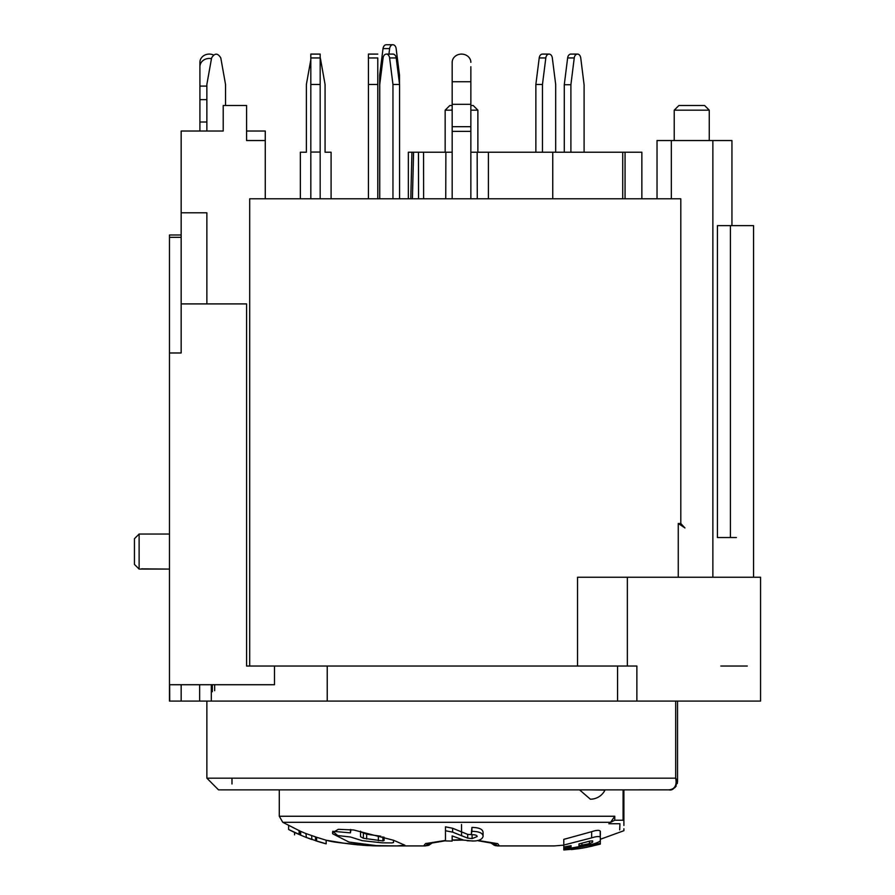 <?xml version="1.0" encoding="UTF-8"?>
<svg xmlns="http://www.w3.org/2000/svg" width="895" height="895" viewBox="0 0 895 895"><rect width="100%" height="100%" fill="white"/><g stroke="black" fill="none" stroke-linecap="round" stroke-linejoin="round"><path stroke-width="1.34" d="M467.705 838.134L452.624 832.137L445.486 830.75L445.486 840.908L452.154 841.099L452.154 835.919L463.61 840.103L472.683 841.02C478.736 841.054 482.204 839.499 483.087 836.355C482.92 833.133 479.205 831.455 471.922 831.332L471.922 827.428L471.206 834.655C475.234 834.643 477.214 835.292 477.136 836.579L472.09 838.593L467.705 838.134L467.705 834.386L452.624 828.255L445.486 826.823L445.486 834.319M471.922 831.332L471.206 834.655M619.698 829.866L619.944 823.736L608.846 823.736M473.645 834.744L467.705 834.386M483.087 832.563L483.087 836.355L483.087 832.563C482.908 829.262 479.194 827.539 471.922 827.428M490.673 842.508L497.933 845.92L499.388 845.92L497.721 843.638L477.818 840.439M462.379 839.778L452.154 839.991M488.155 842.061L489.968 842.374L494.476 845.361L497.933 845.92L552.036 845.92M563.794 845.16L554.184 845.92L499.388 845.92A9.342 8.905 -90 0 1 492.876 842.967M591.651 831.69L563.783 839.376L563.794 846.994L571.088 845.674L571.088 846.737L563.794 848.505L563.794 849.4L591.863 844.354C596.059 843.269 598.889 842.083 600.366 840.774L600.198 831.063C599.102 829.945 596.249 830.157 591.651 831.69L591.651 837.865L563.794 845.048M600.366 835.169L600.366 831.377M600.366 837.418L600.209 837.138C599.135 836.165 596.283 836.4 591.651 837.865M589.458 843.616L578.975 845.741L578.975 843.951L589.783 841.099L592.635 840.908L592.635 842.229L589.458 843.616L589.458 841.199M563.794 848.505L563.794 846.994L563.794 848.505M600.198 831.063L600.209 837.138M578.975 845.741L578.975 843.951M592.635 840.886L592.635 842.229L592.635 840.886M600.31 842.329L600.31 840.92L600.31 843.314L563.794 849.97L578.383 848.74A179.045 179.045 90 0 0 586.27 847.408L600.31 844.13L600.31 840.92M586.27 847.364L592.691 846.01M578.383 848.706L571.413 849.579M600.31 841.289L600.31 843.728L600.31 841.289M563.794 849.97L563.794 849.4M629.812 789.86L662.378 789.86L623.893 789.86L623.893 820.693L623.099 820.223L623.893 820.693C623.893 833.983 623.893 833.983 623.893 820.693L623.893 825.458M600.366 839.264L623.893 830.705L623.893 828.748M316.606 837.272L326.16 840.215L326.16 843.84L316.606 840.953L316.606 837.272L305.911 833.547L306.437 837.53L300.664 835.158L294.556 832.451L299.937 834.834L299.937 831.019L282.775 822.304L610.625 822.304L614.787 820.223L623.099 820.223L623.099 789.86M378.909 845.92A9.342 2.338 90 0 0 378.921 845.92C350.068 844.164 332.828 842.352 327.201 840.472C323.576 839.544 349.744 845.641 378.921 845.92L425.103 845.92L432.363 842.508M373.237 845.831L378.876 845.92M445.486 840.427L425.55 843.582L423.648 845.92A9.342 8.905 90 0 0 430.159 842.967M452.154 837.418L452.154 836.836M332.727 833.816L348.938 842.05L376.269 845.618L397.022 845.909L404.876 845.216L393.576 840.271L353.682 829.978L338.332 829.318L332.459 832.73L332.727 833.816L332.716 831.735M380.845 836.221L366.67 834.218L360.551 831.847M384.123 837.194L384.089 840.506L382.881 840.942L363.381 838.268L360.551 836.713L360.551 831.153M384.089 837.194L384.089 840.506M350.952 829.609L350.437 832.865L332.716 831.298L337.762 835.572L350.46 836.993L362.128 840.651L382.232 842.844L391.92 842.911L393.52 842.531L393.554 840.26M299.098 830.482L299.098 834.319L288.637 829.52L288.637 825.57M299.937 834.834L299.098 834.319M315.521 837.038L315.521 840.718L320.421 842.262L305.9 837.317M306.437 837.53L311.829 839.51L311.65 835.729M316.606 840.953L315.521 840.718M452.624 832.137L452.624 828.255M445.486 830.75L445.486 826.823M428.202 152.217L452.176 152.217L408.344 152.217L408.344 198.779M418.446 152.217L418.558 198.779M423.626 198.779L423.559 152.217M730.421 537.537L730.421 225.641L717.421 225.641L717.421 537.537L736.417 537.537M678.253 577.253L678.253 523.519L680.804 523.519L680.804 198.779L249.694 198.779L249.694 666.037L246.584 666.037L274.485 666.037L274.485 684.72L169.479 684.72L169.479 234.993L181.159 234.993M470.859 66.722L470.859 104.323L452.176 104.323L452.176 198.779M368.438 198.779L368.438 57.974L377.779 57.951L377.779 84.466L368.438 84.466M377.779 54.092L368.438 54.092L368.438 57.974M377.779 198.779L377.779 84.466M331.094 198.779L331.094 152.217L325.075 152.217L325.075 84.466L320.32 57.94A4.676 4.676 180 0 0 320.175 57.336M300.351 198.779L300.351 152.217L306.381 152.217L306.381 84.466L310.833 59.607M320.175 54.092L320.175 57.94L320.175 54.092L310.822 54.092L310.833 198.779M320.175 198.779L320.175 57.951L310.833 57.951M320.175 152.049L310.833 152.049M320.175 84.466L310.833 84.466M379.748 198.779L379.748 84.466L383.105 57.94A4.676 3.3 90 0 1 386.349 54.092L392.961 54.092A4.676 3.3 -90 0 1 396.216 57.94L399.573 84.466L399.573 198.779M399.573 84.466L392.961 84.466L392.961 198.779M386.349 54.092A4.676 3.3 90 0 1 389.605 57.94L392.961 84.466M388.933 54.092L389.627 48.598A4.676 3.3 -90 0 1 392.883 44.75A4.676 3.3 -90 0 1 396.138 48.598L399.494 75.124L399.494 83.861M379.67 198.779L379.67 75.124L380.923 75.124M392.883 44.75L386.282 44.75A4.676 3.3 90 0 0 383.026 48.598L379.67 75.124M470.859 198.779L470.859 104.323M470.859 62.359A9.342 8.268 180 0 0 465.098 54.729A9.342 8.268 180 0 0 454.906 56.519A9.342 8.268 180 0 0 452.176 62.359L452.176 104.323M641.86 198.779L641.86 152.217L477.158 152.217L477.281 198.779M584.099 152.217L570.898 152.217L570.898 84.723L574.243 57.951A4.676 3.3 -90 0 1 577.488 54.092A4.676 3.3 -90 0 1 580.743 57.951L584.099 84.857L584.099 152.217M577.488 54.092L570.887 54.092A4.676 3.3 90 0 0 567.631 57.951L564.286 84.723L564.297 152.217L570.898 152.217M535.859 152.217L535.859 84.466L542.471 84.466L545.816 57.94A4.676 3.3 -90 0 1 549.071 54.092A4.676 3.3 -90 0 1 552.327 57.951L555.683 84.466L555.683 152.217M542.471 84.466L542.471 152.217M549.071 54.092L542.471 54.092A4.676 3.3 90 0 0 539.215 57.94L535.859 84.466M564.286 84.723L570.898 84.723M477.874 152.217L477.874 110.163L470.859 110.163M452.176 110.163L445.162 110.163L445.162 152.217M445.755 198.779L445.878 152.217M452.176 110.018L451.08 110.018M488.413 198.779L488.413 152.217M552.752 198.779L552.752 152.217M622.73 198.779L622.73 152.217M625.057 198.779L625.057 152.217M470.859 105.498L473.198 105.498L477.874 110.163M445.162 110.163L449.838 105.498L452.176 105.498M410.783 198.779L411.924 152.217M413.568 152.217L412.416 198.779M265.267 198.779L265.267 140.537L246.584 140.537L265.267 140.537L265.267 131.028L246.584 131.028M246.584 140.537L246.584 105.498L223.213 105.498L223.213 131.028L181.159 131.028L181.159 212.797L206.868 212.797L206.868 303.908M246.584 666.037L246.584 303.908L181.159 303.908L181.159 212.797L206.868 212.797M181.159 303.908L181.159 352.977L169.479 352.977M169.479 534.035L139.117 534.035L134.44 538.7L134.44 564.409L139.117 569.075L169.479 569.075L141.444 568.862M169.479 701.076L169.479 684.72L169.479 701.076L760.56 701.076L760.56 577.253L577.543 577.253L577.543 666.037M169.479 237.32L181.159 237.32M139.117 534.035L139.117 569.075M678.253 523.519L684.932 527.938L680.804 523.519M671.34 198.779L671.34 140.537L731.942 140.537L731.942 225.641M753.556 577.253L753.556 225.641L730.421 225.641M671.34 140.537L657.031 140.537L657.031 198.779M709.265 140.537L709.265 110.163L674.226 110.163L674.226 140.537M709.265 110.163L704.6 105.498L678.902 105.498L674.226 110.163L678.902 105.498M206.868 131.028L206.857 84.432L211.6 57.94C214.666 52.917 217.731 52.917 220.797 57.94L225.54 84.466L225.54 105.498M213.469 54.975A9.342 8.268 180 0 0 199.909 62.337L199.921 86.099L206.857 86.099M206.857 99.647L199.921 99.647L199.921 86.099M199.921 99.647L199.909 131.028M199.909 66.7A9.342 8.268 0 0 1 211.466 58.69M677.537 781.089L677.537 701.076L677.537 781.301L675.68 778.169L675.68 701.076L206.868 701.076L206.868 778.169L675.68 778.169C677.067 785.407 674.796 789.3 668.878 789.849L635.237 789.86M169.636 684.72L169.714 701.076M181.159 684.72L181.159 701.076L181.159 684.72M636.871 701.076L636.871 666.037L327.223 666.037L327.223 701.076M327.223 666.037L274.485 666.037M727.848 577.253L760.56 577.253M747.28 666.037L720.844 666.037M610.625 822.304L614.787 816.251L279.285 816.251L279.285 789.86L218.548 789.86L668.957 789.86L218.637 789.86M614.787 820.223L614.787 816.251M589.357 789.86L604.986 790.084A16.278 16.278 0 0 1 590.376 799.201L579.546 789.86M668.957 789.849C672.559 790.766 675.423 787.913 677.537 781.313L677.537 781.447M226.703 789.86L279.285 789.86L218.537 789.86L206.868 778.169L231.984 778.169L231.984 784.009M467.134 840.752L473.757 840.976M461.585 835.84L461.529 824.463M581.884 843.247L581.884 845.439M573.057 847.912L573.057 848.516M350.437 832.865L350.437 829.553M363.381 833.435L363.381 838.268M366.67 834.218L366.67 839.018M378.339 840.741L378.339 835.986M382.881 836.825L382.881 840.942M300.664 835.158L300.664 831.377M472.09 838.593L472.09 834.856M463.655 840.114L453.116 839.946M396.216 57.94L389.605 57.94M389.627 48.598L383.026 48.598M470.859 131.364L452.176 131.364M452.176 81.736L470.859 81.736M452.176 126.687L470.859 126.687M545.816 57.94L539.215 57.94M574.243 57.951L567.631 57.951M470.859 152.217L477.158 152.217M712.867 577.253L712.867 140.537M704.622 140.537L681.912 140.537M199.909 122.011L206.857 122.011M212.316 691.734L212.316 684.72M199.641 701.076L199.641 684.72M627.361 666.037L627.361 577.253M617.572 701.076L617.572 666.037M578.383 848.74L586.27 847.408M373.025 845.831L343.568 843.135L326.16 840.215L326.16 843.84L320.41 842.262M299.937 831.052L305.911 833.558M294.556 832.283L294.556 834.834M294.556 832.451L288.637 829.52M478.523 840.852L496.423 843.951M489.968 842.374L494.487 845.372M495.181 845.574L496.087 845.764M497.072 845.887L497.922 845.92M428.783 845.294L433.068 842.374L428.548 845.372L425.103 845.92M453.642 840.26L461.149 840.103M481.51 841.155L485.381 841.647M368.606 845.641L362.676 845.249M357.944 844.846L354.062 844.444M350.672 844.063L346.13 843.482M345.201 843.358L341.454 842.833M338.646 842.408L336.061 842.005M333.32 841.557L331.542 841.255M330.781 841.132L329.617 840.931M328.901 840.797L328.342 840.696M445.486 840.774L426.613 843.951M211.321 701.076L211.321 684.72M282.775 822.304L279.285 816.251M677.537 781.313L677.291 783.461M676.206 786.034L674.808 787.701M672.805 789.021L670.612 789.714M214.655 684.72L214.655 690.705"/></g></svg>
